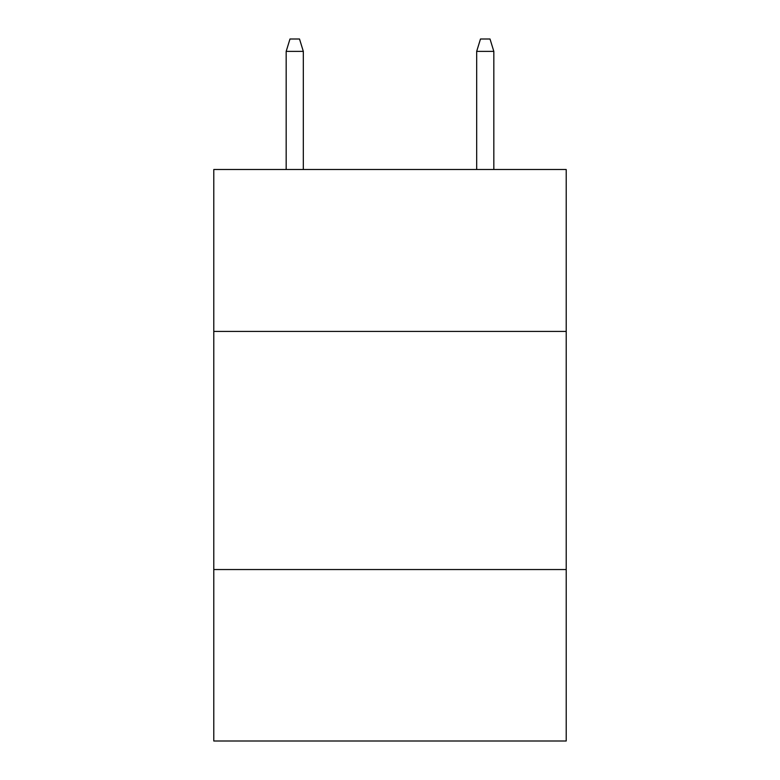 <?xml version="1.0" encoding="UTF-8"?>
<svg xmlns="http://www.w3.org/2000/svg" width="780" height="780" viewBox="0 0 780 780"><rect width="100%" height="100%" fill="white"/><g stroke="black" fill="none" stroke-linecap="round" stroke-linejoin="round"><path stroke-width="1.17" d="M566.212 331.422L566.212 169.494L213.788 169.494L213.788 331.422L566.212 331.422L566.212 741L213.788 741L213.788 331.422M566.212 569.546L213.788 569.546M303.322 169.494L303.322 51.383L286.172 51.383L286.172 169.494M286.172 51.383L289.985 39L299.51 39L303.322 51.383M476.677 51.383L480.49 39L490.015 39L493.828 51.383L476.677 51.383L476.677 169.494M493.828 51.383L493.828 169.494"/></g></svg>
